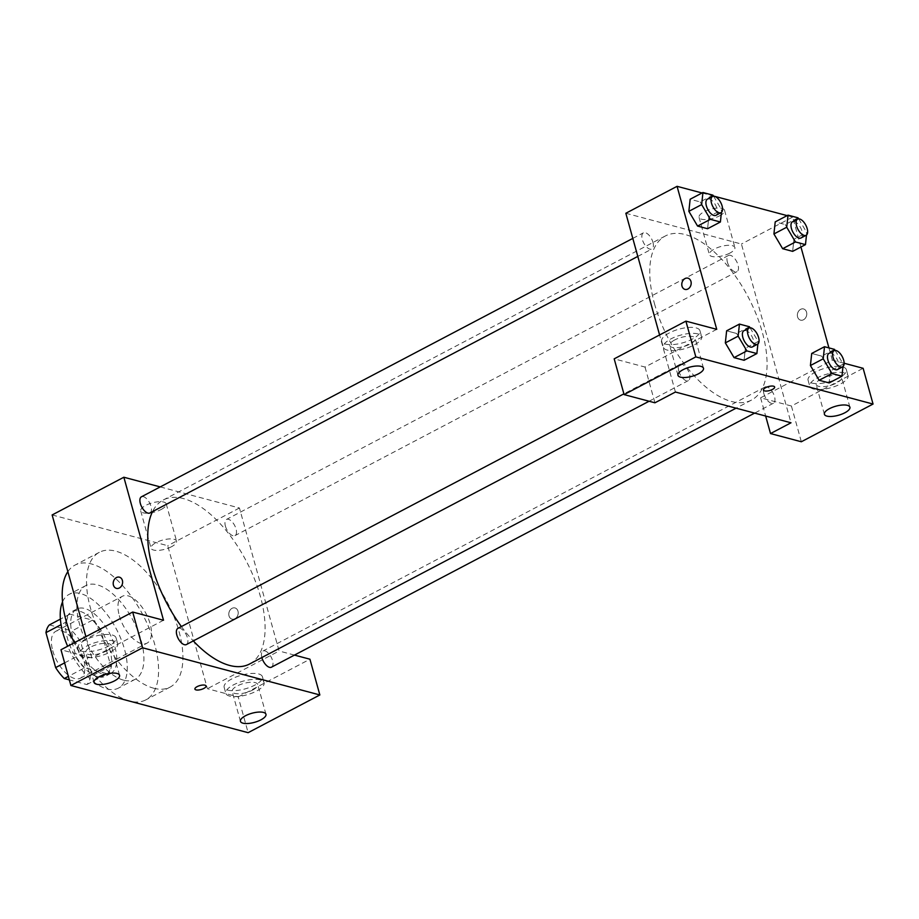 <?xml version="1.0" encoding="UTF-8"?>
<svg xmlns="http://www.w3.org/2000/svg" width="919" height="919" viewBox="0 0 919 919"><rect width="100%" height="100%" fill="white"/><g stroke="black" fill="none" stroke-linecap="round" stroke-linejoin="round"><path stroke-width="0.69" stroke-dasharray="4.59 3.45" d="M119.309 615.604A26.479 12.855 62.3 0 0 147.051 643.139A26.479 12.855 62.3 0 0 146.098 613.731A26.479 12.855 62.3 0 0 122.399 596.27A26.479 12.855 62.3 0 0 119.309 615.604M52.728 650.618A26.479 12.855 62.3 0 0 80.458 678.153A26.479 12.855 62.3 0 0 79.505 648.745A26.479 12.855 62.3 0 0 55.818 631.296A26.479 12.855 62.3 0 0 52.728 650.618M49.396 624.897L72.004 630.916A35.554 17.254 62.3 0 1 80.631 641.853L90.326 676.821A35.554 17.254 62.3 0 1 86.88 684.552L69.339 679.876M86.88 684.552L107.362 673.776L84.755 667.757L68.362 676.373M64.617 662.875L76.139 656.821L66.444 621.853L61.056 624.679M76.139 656.821A35.554 17.254 62.3 0 0 84.755 667.757M107.362 673.776A35.554 17.254 62.3 0 0 110.808 666.045L90.326 676.821M66.444 621.853A35.554 17.254 62.3 0 1 69.89 614.122L92.497 620.141A35.554 17.254 62.3 0 1 101.113 631.077L110.808 666.045M97.713 676.729A36.404 17.668 -117.7 0 1 69.798 645.276A36.404 17.668 -117.7 0 1 71.682 611.732A36.404 17.668 -117.7 0 1 104.261 635.73A36.404 17.668 -117.7 0 1 105.57 676.177A36.404 17.668 -117.7 0 1 97.713 676.729M102.836 674.029A36.404 17.668 62.3 0 0 110.694 673.478A36.404 17.668 62.3 0 0 109.384 633.03A36.404 17.668 62.3 0 0 76.805 609.033A36.404 17.668 62.3 0 0 72.555 635.615A36.404 17.668 62.3 0 0 102.836 674.029M92.497 620.141L72.004 630.916M69.89 614.122L60.378 619.13M101.113 631.077L80.631 641.853M62.526 601.911A52.957 25.698 -117.7 0 1 69.097 594.386A52.957 25.698 -117.7 0 1 116.495 629.297A52.957 25.698 -117.7 0 1 118.39 688.124A52.957 25.698 -117.7 0 1 106.972 688.928A52.957 25.698 -117.7 0 1 67.65 646.252M123.617 680.175A52.957 25.698 -117.7 0 1 83.009 634.42A52.957 25.698 -117.7 0 1 85.754 585.633A52.957 25.698 -117.7 0 1 133.14 620.543A52.957 25.698 -117.7 0 1 135.047 679.371A52.957 25.698 -117.7 0 1 123.617 680.175M67.868 571.641A76.116 36.944 -117.7 0 1 74.967 565.128A76.116 36.944 -117.7 0 1 143.1 615.305A76.116 36.944 -117.7 0 1 145.822 699.876A76.116 36.944 -117.7 0 1 129.395 701.025A76.116 36.944 -117.7 0 1 74.267 642.772M153.726 688.228A76.116 36.944 62.3 0 0 170.153 687.079A76.116 36.944 62.3 0 0 167.43 602.508A76.116 36.944 62.3 0 0 99.298 552.33A76.116 36.944 62.3 0 0 90.418 607.918A76.116 36.944 62.3 0 0 153.726 688.228M163.513 620.245L91.808 657.958L60.987 649.756M91.808 657.958L85.892 636.649M52.142 514.95L167.729 545.702L207.395 688.71L238.216 696.924L248.13 732.673M232.047 608.321A5.79 4.618 -75.1 0 0 228.785 614.156A5.79 4.618 -75.1 0 0 232.013 619.13A5.79 4.618 -75.1 0 0 237.964 614.731A5.79 4.618 -75.1 0 0 234.988 607.941A5.79 4.618 -75.1 0 0 232.047 608.321A5.79 4.618 104.9 0 1 234.988 607.941A5.79 4.618 104.9 0 1 237.964 614.731A5.79 4.618 104.9 0 1 232.002 619.13A5.79 4.618 104.9 0 1 228.785 614.156A5.79 4.618 104.9 0 1 232.047 608.321M160.228 486.909L239.445 508L279.1 651.008L207.395 688.71M239.445 508L167.729 545.702M149.912 512.974A9.133 4.434 62.3 0 0 150.98 506.312A9.133 4.434 62.3 0 0 141.411 496.811M271.473 667.183A9.133 4.434 62.3 0 0 271.139 657.039A9.133 4.434 62.3 0 0 262.972 651.02A9.133 4.434 62.3 0 0 261.869 657.556M294.471 655.098L279.1 651.008M225.419 526.116A9.133 4.434 62.3 0 0 234.977 535.616A9.133 4.434 62.3 0 0 234.655 525.473A9.133 4.434 62.3 0 0 226.476 519.442A9.133 4.434 62.3 0 0 225.419 526.116M186.396 644.552A9.133 4.434 62.3 0 0 186.075 634.397A9.133 4.434 62.3 0 0 177.895 628.378M181.388 626.54A92.67 44.974 62.3 0 0 193.312 640.911M249.566 664.012A92.67 44.974 62.3 0 0 246.246 561.061A92.67 44.974 62.3 0 0 163.306 499.982A92.67 44.974 62.3 0 0 152.531 511.607M161.181 509.482A13.234 4.721 164.5 0 0 166.236 503.888A13.234 4.721 164.5 0 0 152.221 502.877A13.234 4.721 164.5 0 0 140.722 510.964A13.234 4.721 164.5 0 0 148.327 513.135A13.234 4.721 164.5 0 0 161.181 509.482M81.515 651.157A19.862 7.088 164.5 0 0 103.87 648.228A19.862 7.088 164.5 0 0 116.024 637.775A19.862 7.088 164.5 0 0 94.99 636.258A19.862 7.088 164.5 0 0 77.747 648.389A19.862 7.088 164.5 0 0 81.515 651.157M238.216 696.924L309.933 659.21M227.923 690.123A19.862 7.088 164.5 0 0 250.278 687.182A19.862 7.088 164.5 0 0 262.432 676.74A19.862 7.088 164.5 0 0 241.398 675.212A19.862 7.088 164.5 0 0 224.156 687.355A19.862 7.088 164.5 0 0 227.923 690.123M83.169 657.119A19.862 7.088 -15.5 0 1 79.402 654.351A19.862 7.088 -15.5 0 1 96.644 642.209A19.862 7.088 -15.5 0 1 117.666 643.737A19.862 7.088 -15.5 0 1 105.524 654.179A19.862 7.088 -15.5 0 1 83.169 657.119M106.236 651.089A13.234 4.721 164.5 0 0 111.291 645.506A13.234 4.721 164.5 0 0 103.686 643.334A13.234 4.721 164.5 0 0 90.832 646.987A13.234 4.721 164.5 0 0 85.777 652.582A13.234 4.721 164.5 0 0 93.382 654.742A13.234 4.721 164.5 0 0 106.236 651.089M229.578 696.085A19.862 7.088 -15.5 0 1 225.81 693.305A19.862 7.088 -15.5 0 1 243.053 681.174A19.862 7.088 -15.5 0 1 264.086 682.691A19.862 7.088 -15.5 0 1 251.932 693.144A19.862 7.088 -15.5 0 1 229.578 696.085M252.656 690.054A13.234 4.721 164.5 0 0 257.699 684.46A13.234 4.721 164.5 0 0 250.094 682.3A13.234 4.721 164.5 0 0 237.24 685.953A13.234 4.721 164.5 0 0 232.185 691.536A13.234 4.721 164.5 0 0 239.79 693.707A13.234 4.721 164.5 0 0 252.656 690.054M171.508 546.713A13.234 4.721 -15.5 0 1 158.654 550.366A13.234 4.721 -15.5 0 1 151.049 548.195A13.234 4.721 -15.5 0 1 162.537 540.108A13.234 4.721 -15.5 0 1 176.563 541.119A13.234 4.721 -15.5 0 1 171.508 546.713M206.074 685.988L206.074 685.988A5.79 2.068 164.5 0 0 202.743 685.046A5.79 2.068 164.5 0 0 197.114 686.642A5.79 2.068 164.5 0 0 194.908 689.078A5.79 2.068 164.5 0 0 194.908 689.089L194.908 689.078M116.426 588.378L116.426 588.378A5.79 4.618 -75.1 0 0 119.355 587.999A5.79 4.618 -75.1 0 0 122.629 582.164A5.79 4.618 -75.1 0 0 119.401 577.178L119.401 577.178M654.477 303.672A92.67 44.974 62.3 0 0 751.558 400.041A92.67 44.974 62.3 0 0 748.227 297.09A92.67 44.974 62.3 0 0 665.287 236.011A92.67 44.974 62.3 0 0 654.477 303.672M652.961 242.34A9.133 4.434 -117.7 0 1 651.893 249.003A9.133 4.434 -117.7 0 1 643.714 242.984A9.133 4.434 -117.7 0 1 643.392 232.84A9.133 4.434 -117.7 0 1 652.961 242.34M763.884 393.711A9.133 4.434 62.3 0 0 773.453 403.211A9.133 4.434 62.3 0 0 773.132 393.068A9.133 4.434 62.3 0 0 764.953 387.048A9.133 4.434 62.3 0 0 763.884 393.711M678.808 371.081A9.133 4.434 62.3 0 0 688.377 380.581A9.133 4.434 62.3 0 0 688.055 370.426A9.133 4.434 62.3 0 0 679.876 364.406A9.133 4.434 62.3 0 0 678.808 371.081M727.4 262.145A9.133 4.434 62.3 0 0 736.969 271.645A9.133 4.434 62.3 0 0 736.636 261.501A9.133 4.434 62.3 0 0 728.468 255.471A9.133 4.434 62.3 0 0 727.4 262.145M675.419 392.034L659.589 334.976M625.839 213.265L741.426 244.029L791.006 422.786M774.648 387.002L774.648 387.002A5.79 2.068 164.5 0 0 771.317 386.049A5.79 2.068 164.5 0 0 765.688 387.646A5.79 2.068 164.5 0 0 763.482 390.093L763.482 390.093M821.184 378.881A13.234 4.721 164.5 0 0 819.07 380.156A13.234 4.721 164.5 0 0 816.129 384.475A13.234 4.721 164.5 0 0 823.734 386.635A13.234 4.721 164.5 0 0 836.589 382.982A13.234 4.721 164.5 0 0 841.643 377.399A13.234 4.721 164.5 0 0 834.038 375.228A13.234 4.721 164.5 0 0 821.184 378.881M813.522 389.013A19.862 7.088 -15.5 0 1 809.754 386.244A19.862 7.088 -15.5 0 1 817.623 377.709A19.862 7.088 -15.5 0 1 836.784 372.367A19.862 7.088 -15.5 0 1 848.019 375.63A19.862 7.088 -15.5 0 1 835.876 386.072A19.862 7.088 -15.5 0 1 813.522 389.013M811.868 383.051A19.862 7.088 164.5 0 0 834.222 380.121A19.862 7.088 164.5 0 0 846.365 369.668A19.862 7.088 164.5 0 0 834.291 366.474A19.862 7.088 164.5 0 0 814.544 372.517A19.862 7.088 164.5 0 0 808.1 380.282A19.862 7.088 164.5 0 0 811.868 383.051M674.764 339.927A13.234 4.721 164.5 0 0 669.721 345.51A13.234 4.721 164.5 0 0 683.736 346.52A13.234 4.721 164.5 0 0 695.235 338.433A13.234 4.721 164.5 0 0 687.63 336.274A13.234 4.721 164.5 0 0 674.764 339.927M667.114 350.047A19.862 7.088 -15.5 0 1 663.346 347.279A19.862 7.088 -15.5 0 1 680.577 335.148A19.862 7.088 -15.5 0 1 701.611 336.664A19.862 7.088 -15.5 0 1 689.457 347.118A19.862 7.088 -15.5 0 1 667.114 350.047M665.459 344.097A19.862 7.088 164.5 0 0 687.803 341.156A19.862 7.088 164.5 0 0 699.956 330.702A19.862 7.088 164.5 0 0 678.934 329.186A19.862 7.088 164.5 0 0 661.691 341.317A19.862 7.088 164.5 0 0 665.459 344.097M716.728 329.335L645.012 367.049L614.191 358.847M645.012 367.049L654.925 402.798M844.136 363.246L832.315 360.099L760.599 397.812L791.42 406.014L863.136 368.301M791.42 406.014L801.334 441.763M760.599 397.812L765.653 416.043M810.42 365.532L811.718 353.47L821.712 356.124L830.443 370.851L829.133 382.924M793.947 239.285L792.649 251.346L793.947 239.285L785.228 224.546L793.947 239.285L806.756 232.553L806.491 235.034M773.924 233.966L775.234 221.904L785.228 224.546L775.211 221.881M708.871 216.654L707.573 228.716L708.871 216.654L700.152 201.916L708.871 216.654L721.679 209.911L721.415 212.392M688.859 211.324L690.158 199.262L700.152 201.916L690.146 199.251M725.344 342.89L726.642 330.829L736.636 333.482L745.366 348.209M750.065 327.784L758.164 341.489L745.366 348.221L744.057 360.282M787.135 215.62L792.649 217.091L800.943 247.004M828.927 347.899L832.315 360.099M702.059 192.979L713.454 196.011M719.508 215.885A13.234 4.721 164.5 0 0 724.563 210.29A13.234 4.721 164.5 0 0 710.548 209.279A13.234 4.721 164.5 0 0 699.049 217.366A13.234 4.721 164.5 0 0 706.654 219.526A13.234 4.721 164.5 0 0 719.508 215.885M792.649 217.091L741.426 244.029M729.835 253.116A13.234 4.721 -15.5 0 1 716.981 256.757A13.234 4.721 -15.5 0 1 709.376 254.597A13.234 4.721 -15.5 0 1 720.875 246.51A13.234 4.721 -15.5 0 1 734.89 247.521A13.234 4.721 -15.5 0 1 729.835 253.116M685 289.393L685 289.393A5.79 4.618 -75.1 0 0 687.929 289.003A5.79 4.618 -75.1 0 0 691.191 283.178A5.79 4.618 -75.1 0 0 687.975 278.193L687.975 278.193M800.621 309.335A5.79 4.618 -75.1 0 0 797.359 315.16A5.79 4.618 -75.1 0 0 800.587 320.145A5.79 4.618 -75.1 0 0 806.537 315.734A5.79 4.618 -75.1 0 0 803.562 308.956A5.79 4.618 -75.1 0 0 800.621 309.335A5.79 4.618 104.9 0 1 803.562 308.956A5.79 4.618 104.9 0 1 806.537 315.734A5.79 4.618 104.9 0 1 800.575 320.145A5.79 4.618 104.9 0 1 797.359 315.16A5.79 4.618 104.9 0 1 800.621 309.335M713.569 196.218L721.679 209.911M715.924 215.333A9.133 4.434 62.3 0 0 715.591 205.19A9.133 4.434 62.3 0 0 707.423 199.17M712.96 195.173L700.152 201.916M798.645 218.848L806.756 232.553M801 237.975A9.133 4.434 62.3 0 0 800.667 227.832A9.133 4.434 62.3 0 0 792.488 221.801M798.025 217.814L785.228 224.546M758.164 341.489L757.899 343.97M752.408 346.911A9.133 4.434 62.3 0 0 752.087 336.756A9.133 4.434 62.3 0 0 743.908 330.737M726.63 330.817L736.636 333.482L745.366 348.221L744.08 360.294M749.444 326.75L736.636 333.482M835.13 350.426L843.24 364.119L842.976 366.601M837.485 369.541A9.133 4.434 62.3 0 0 837.152 359.398A9.133 4.434 62.3 0 0 828.984 353.378M843.24 364.119L830.431 370.862L829.145 382.936M811.707 353.459L821.712 356.124L830.431 370.862M834.521 349.381L821.712 356.124M80.458 678.153L147.051 643.139M55.818 631.296L122.399 596.27M76.805 609.033L71.682 611.732M110.694 673.478L105.57 676.177M85.754 585.633L69.097 594.386M135.047 679.371L118.39 688.124M99.298 552.33L74.967 565.128M170.153 687.079L145.822 699.876M77.747 648.389L79.402 654.351M116.024 637.775L117.666 643.737M119.55 675.293L111.291 645.506M94.037 682.369L85.777 652.582M224.156 687.355L225.81 693.305M262.432 676.74L264.086 682.691M265.97 714.258L257.699 684.46M240.456 721.335L232.185 691.536M140.722 510.964L151.049 548.195M166.236 503.888L176.563 541.119M665.287 236.011L163.306 499.982M751.558 400.041L736.096 408.174M637.809 256.412L651.893 249.003M632.812 238.4L643.392 232.84M764.953 387.048L262.972 651.02M773.453 403.211L754.637 413.113M679.876 364.406L623.898 393.849M688.377 380.581L649.078 401.247M728.468 255.471L226.476 519.442M736.969 271.645L234.977 535.616M849.903 407.186L841.643 377.399M824.389 414.262L816.129 384.475M808.1 380.282L809.754 386.244M846.365 369.668L848.019 375.63M703.494 368.232L695.235 338.433M677.981 375.308L669.721 345.51M661.691 341.317L663.346 347.279M699.956 330.702L701.611 336.664M699.049 217.366L709.376 254.597M724.563 210.29L734.89 247.521"/><path stroke-width="1.38" d="M69.339 679.876L64.273 678.532A35.554 17.254 62.3 0 1 55.645 667.596L45.95 632.628A35.554 17.254 62.3 0 1 49.396 624.897L60.378 619.13M68.362 676.373L64.273 678.532M61.056 624.679L45.95 632.628M64.617 662.875L55.645 667.596M67.65 646.252A52.957 25.698 -117.7 0 1 62.526 601.911M74.267 642.772A76.116 36.944 -117.7 0 1 67.868 571.641M132.692 612.043L60.987 649.756L70.901 685.505L248.13 732.673L319.846 694.959L142.606 647.792L132.692 612.043L163.513 620.245L123.858 477.237L160.228 486.909M85.892 636.649L52.142 514.95L123.858 477.237M632.812 238.4L141.411 496.811A9.133 4.434 62.3 0 0 141.733 506.955A9.133 4.434 62.3 0 0 149.912 512.974L637.809 256.412M261.869 657.556A9.133 4.434 62.3 0 0 261.904 657.682A9.133 4.434 62.3 0 0 271.473 667.183L754.637 413.113M294.471 655.098L309.933 659.21L319.846 694.959M623.898 393.849L177.895 628.378A9.133 4.434 62.3 0 0 176.827 635.052A9.133 4.434 62.3 0 0 186.396 644.552L649.078 401.247M152.531 511.607A92.67 44.974 62.3 0 0 152.497 567.643A92.67 44.974 62.3 0 0 181.388 626.54M193.312 640.911A92.67 44.974 62.3 0 0 249.566 664.012L736.096 408.174M119.355 587.988A5.79 4.618 104.9 0 1 116.426 588.378A5.79 4.618 104.9 0 1 113.439 581.589A5.79 4.618 104.9 0 1 119.401 577.178A5.79 4.618 104.9 0 1 122.618 582.164A5.79 4.618 104.9 0 1 119.355 587.988M70.901 685.505L142.606 647.792M99.091 676.786A13.234 4.721 -15.5 0 1 111.946 673.133A13.234 4.721 -15.5 0 1 119.55 675.293A13.234 4.721 -15.5 0 1 108.063 683.38A13.234 4.721 -15.5 0 1 94.037 682.369A13.234 4.721 -15.5 0 1 99.091 676.786M245.499 715.74A13.234 4.721 -15.5 0 1 258.365 712.099A13.234 4.721 -15.5 0 1 265.97 714.258A13.234 4.721 -15.5 0 1 254.471 722.345A13.234 4.721 -15.5 0 1 240.456 721.335A13.234 4.721 -15.5 0 1 245.499 715.74M197.125 686.642A5.79 2.068 -15.5 0 1 202.743 685.046A5.79 2.068 -15.5 0 1 206.074 685.988A5.79 2.068 -15.5 0 1 201.043 689.526A5.79 2.068 -15.5 0 1 194.908 689.089A5.79 2.068 -15.5 0 1 197.125 686.642M194.908 689.089A5.79 2.068 164.5 0 0 201.043 689.526A5.79 2.068 164.5 0 0 206.074 685.988M119.401 577.178A5.79 4.618 -75.1 0 0 113.451 581.589A5.79 4.618 -75.1 0 0 116.426 588.378M675.419 392.034L791.006 422.786L770.513 433.561L801.334 441.763L873.05 404.05L695.821 356.894L624.104 394.596L654.925 402.798L675.419 392.034M659.589 334.976L625.839 213.265L677.062 186.327L702.059 192.979M765.699 387.657A5.79 2.068 -15.5 0 1 771.317 386.06A5.79 2.068 -15.5 0 1 774.648 387.002A5.79 2.068 -15.5 0 1 769.617 390.541A5.79 2.068 -15.5 0 1 763.482 390.104A5.79 2.068 -15.5 0 1 765.699 387.657M829.443 408.679A13.234 4.721 -15.5 0 1 842.298 405.026A13.234 4.721 -15.5 0 1 849.903 407.186A13.234 4.721 -15.5 0 1 838.415 415.273A13.234 4.721 -15.5 0 1 824.389 414.262A13.234 4.721 -15.5 0 1 829.443 408.679M683.035 369.714A13.234 4.721 -15.5 0 1 695.89 366.061A13.234 4.721 -15.5 0 1 703.494 368.232A13.234 4.721 -15.5 0 1 691.996 376.319A13.234 4.721 -15.5 0 1 677.981 375.308A13.234 4.721 -15.5 0 1 683.035 369.714M763.482 390.093A5.79 2.068 164.5 0 0 769.617 390.541A5.79 2.068 164.5 0 0 774.648 387.002M624.104 394.596L614.191 358.847L685.896 321.133L716.728 329.335L677.062 186.327M685.896 321.133L695.821 356.894M873.05 404.05L863.136 368.301L844.136 363.246M765.653 416.043L770.513 433.561M842.976 366.601L841.953 376.204L829.145 382.936L819.139 380.271L810.409 365.532M806.491 235.034L805.469 244.626L792.66 251.358L782.655 248.704L773.924 233.966L775.211 221.881L788.02 215.149L798.025 217.814L798.645 218.848M721.415 212.392L720.393 221.996L707.584 228.728L697.578 226.063L688.848 211.324L690.146 199.251L702.943 192.508L712.96 195.173L713.569 196.218M757.899 343.97L756.877 353.562L744.08 360.294L734.063 357.629L725.332 342.902L726.63 330.817L739.439 324.085L749.444 326.75L750.065 327.784M800.943 247.004L828.927 347.899M713.454 196.011L787.135 215.62M687.929 289.003A5.79 4.618 104.9 0 1 685 289.393A5.79 4.618 104.9 0 1 682.013 282.604A5.79 4.618 104.9 0 1 687.975 278.193A5.79 4.618 104.9 0 1 691.191 283.178A5.79 4.618 104.9 0 1 687.929 289.003M687.975 278.193A5.79 4.618 -75.1 0 0 682.024 282.604A5.79 4.618 -75.1 0 0 685 289.393M720.393 221.996L710.387 219.331L701.656 204.592L702.943 192.508M712.547 196.471L707.423 199.17A9.133 4.434 62.3 0 0 706.355 205.833A9.133 4.434 62.3 0 0 715.924 215.333L721.047 212.645A9.133 4.434 62.3 0 0 720.714 202.49A9.133 4.434 62.3 0 0 712.547 196.471A9.133 4.434 62.3 0 0 711.478 203.145A9.133 4.434 62.3 0 0 721.047 212.645M707.584 228.728L697.578 226.063L688.859 211.324L701.656 204.592M710.387 219.331L697.578 226.063M805.469 244.626L795.452 241.961L786.733 227.223L788.02 215.149M797.612 219.113L792.488 221.801A9.133 4.434 62.3 0 0 791.431 228.475A9.133 4.434 62.3 0 0 801 237.975L806.112 235.287A9.133 4.434 62.3 0 0 805.791 225.132A9.133 4.434 62.3 0 0 797.612 219.113A9.133 4.434 62.3 0 0 796.543 225.787A9.133 4.434 62.3 0 0 806.112 235.287M792.66 251.358L782.655 248.704L773.924 233.966L786.733 227.223M795.452 241.961L782.655 248.704M756.877 353.562L746.871 350.897L738.152 336.159L739.439 324.085M749.031 328.049L743.908 330.737A9.133 4.434 62.3 0 0 742.839 337.411A9.133 4.434 62.3 0 0 752.408 346.911L757.532 344.211A9.133 4.434 62.3 0 0 757.21 334.068A9.133 4.434 62.3 0 0 749.031 328.049A9.133 4.434 62.3 0 0 747.963 334.711A9.133 4.434 62.3 0 0 757.532 344.211M744.08 360.294L734.063 357.629L725.344 342.89L738.152 336.159M746.871 350.897L734.063 357.629M841.953 376.204L831.948 373.539L823.217 358.801L824.504 346.716L834.521 349.381L835.13 350.426M834.107 350.679L828.984 353.378A9.133 4.434 62.3 0 0 827.916 360.041A9.133 4.434 62.3 0 0 837.485 369.541L842.608 366.853A9.133 4.434 62.3 0 0 842.275 356.698A9.133 4.434 62.3 0 0 834.107 350.679A9.133 4.434 62.3 0 0 833.039 357.353A9.133 4.434 62.3 0 0 842.608 366.853M829.145 382.936L819.139 380.271L810.42 365.532L811.707 353.459L824.504 346.716M831.948 373.539L819.139 380.271M823.217 358.801L810.42 365.532"/></g></svg>
